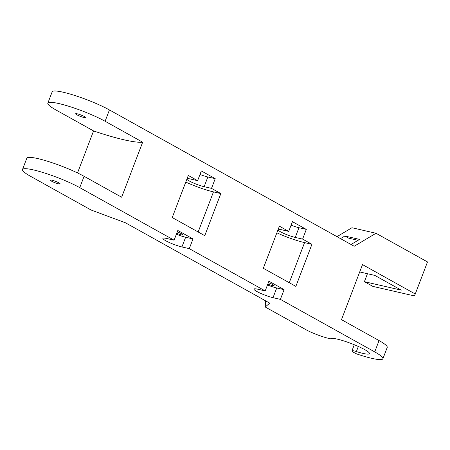 <?xml version="1.0" encoding="UTF-8"?>
<svg xmlns="http://www.w3.org/2000/svg" width="450" height="450" viewBox="0 0 450 450"><rect width="100%" height="100%" fill="white"/><g stroke="black" fill="none" stroke-linecap="round" stroke-linejoin="round"><path stroke-width="0.67" d="M176.377 234.231A12.257 1.744 -159.1 0 0 185.631 237.234L192.999 238.928L189.287 248.636L265.202 290.914L257.839 289.226A12.257 1.744 -159.1 0 0 253.98 289.08A12.257 1.744 -159.1 0 0 260.432 293.265A12.257 1.744 -159.1 0 0 273.021 297.681L280.384 299.368L374.732 351.911A35.01 4.978 20.9 0 1 382.894 358.768A35.01 4.978 20.9 0 1 356.873 353.981A8.809 1.254 -159.1 0 1 351.934 350.904A7.003 0.996 20.9 0 1 351.945 350.854A7.003 0.996 20.9 0 1 354.15 350.938A7.003 0.996 20.9 0 1 356.383 351.562L358.329 346.466M265.511 300.78L265.236 307.007L307.395 330.486A17.752 2.526 -159.1 0 0 328.894 338.434A17.752 2.526 -159.1 0 0 330.919 338.844A20.655 2.936 20.9 0 1 337.387 339.148A20.655 2.936 20.9 0 1 358.605 346.59A20.655 2.936 20.9 0 1 369.484 353.644A20.655 2.936 20.9 0 1 362.981 353.402A20.655 2.936 20.9 0 1 356.383 351.562M336.983 236.661L351.945 227.739L376.003 233.263L427.5 261.939L415.26 293.996L362.509 264.617L341.494 319.657L379.058 340.577A35.01 4.978 -159.1 0 1 387.219 347.434L382.894 358.768M58.866 103.556A35.01 4.978 -159.1 0 0 47.846 103.146A35.01 4.978 -159.1 0 0 56.008 110.002L93.572 130.922A70.026 9.956 -159.1 0 0 142.667 142.189L105.103 121.269A35.01 4.978 -159.1 0 0 58.866 103.556M47.846 103.146L52.172 91.817A35.01 4.978 20.9 0 1 63.191 92.228A35.01 4.978 20.9 0 1 109.429 109.941L354.212 246.251L376.003 233.263M265.236 307.007L269.741 303.137L125.505 222.817L91.063 210.009L30.662 176.372A35.01 4.978 20.9 0 1 22.5 169.521A35.01 4.978 20.9 0 1 33.519 169.931A35.01 4.978 20.9 0 1 79.757 187.644L174.105 240.182L166.742 238.494A12.257 1.744 20.9 0 0 162.883 238.348A12.257 1.744 20.9 0 0 169.341 242.533A12.257 1.744 20.9 0 0 181.924 246.949L189.287 248.636M142.667 142.189L121.652 197.229L84.082 176.31A35.01 4.978 -159.1 0 0 37.845 158.597A35.01 4.978 -159.1 0 0 26.826 158.186L22.5 169.521M58.461 183.819A5.254 0.748 20.9 0 1 53.066 181.929A5.254 0.748 20.9 0 1 50.304 180.135A5.254 0.748 20.9 0 1 51.953 180.197A5.254 0.748 20.9 0 1 57.347 182.087A5.254 0.748 20.9 0 1 60.114 183.881A5.254 0.748 20.9 0 1 58.461 183.819M77.299 113.828A5.254 0.748 -159.1 0 0 75.645 113.766A5.254 0.748 -159.1 0 0 78.413 115.554A5.254 0.748 -159.1 0 0 83.807 117.45A5.254 0.748 -159.1 0 0 85.461 117.512A5.254 0.748 -159.1 0 0 82.693 115.718A5.254 0.748 -159.1 0 0 77.299 113.828M177.261 231.93A5.254 0.748 20.9 0 1 182.947 234.883A5.254 0.748 20.9 0 1 181.294 234.821A5.254 0.748 20.9 0 1 176.737 233.291M267.834 284.023A5.254 0.748 -159.1 0 0 272.391 285.548A5.254 0.748 -159.1 0 0 274.044 285.609A5.254 0.748 -159.1 0 0 268.352 282.656M276.863 232.819A26.258 3.735 -159.1 0 0 304.566 242.612L311.934 244.305L295.858 286.391L263.323 268.273L279.399 226.187L288.726 231.379L292.433 221.664L306.315 229.399L298.952 227.706A11.205 1.592 20.9 0 1 291.088 225.191M77.529 172.941L93.572 130.922M306.315 229.399L302.603 239.107L311.934 244.305M211.511 188.381L220.838 193.573L204.761 235.665L172.232 217.547L188.303 175.455L197.629 180.653L201.336 170.938L215.218 178.667L211.511 188.381L204.143 186.688A11.205 1.592 -159.1 0 1 193.68 183.111A11.205 1.592 -159.1 0 1 186.857 179.235M192.999 238.928L177.812 230.473L174.105 240.182M267.474 284.963A12.257 1.744 -159.1 0 0 276.727 287.966L284.091 289.654L268.909 281.199L265.202 290.914M284.091 289.654L280.384 299.368M220.838 193.573L213.474 191.886A26.258 3.735 20.9 0 1 185.766 182.093M197.629 180.653L190.266 178.959A11.205 1.592 -159.1 0 0 187.099 178.605M277.954 229.967A11.205 1.592 -159.1 0 0 284.771 233.843A11.205 1.592 -159.1 0 0 295.239 237.42L302.603 239.107M288.726 231.379L281.357 229.691A11.205 1.592 -159.1 0 0 278.196 229.331M351.045 244.491L359.578 239.406L344.852 236.025L348.756 238.196L358.031 240.328M359.713 271.941L374.816 275.411L401.282 290.143L364.399 281.683L372.859 286.391L414.405 295.926L415.26 293.996M367.442 273.718L364.399 281.683M344.852 236.025L340.498 238.618M199.991 174.465A11.205 1.592 -159.1 0 0 207.855 176.979L215.218 178.667M79.757 187.644L84.082 176.31M105.103 121.269L109.429 109.941M374.732 351.911L379.058 340.577M213.474 191.886L198.157 231.986M185.631 237.234L181.924 246.949M304.566 242.612L289.254 282.713M276.727 287.966L273.021 297.681M207.855 176.979L204.143 186.688M298.952 227.706L295.239 237.42M351.945 350.854L354.279 344.734"/></g></svg>
